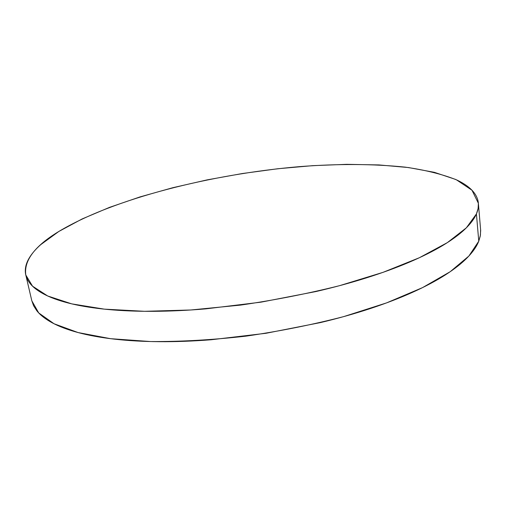 <?xml version="1.0" encoding="UTF-8"?>
<svg xmlns="http://www.w3.org/2000/svg" width="506" height="506" viewBox="0 0 506 506"><rect width="100%" height="100%" fill="white"/><g stroke="black" fill="none" stroke-linecap="round" stroke-linejoin="round"><path stroke-width="0.76" d="M25.787 274.973L31.815 300.804L38.747 312.961L54.066 323.764L78.076 332.556L110.548 338.678L150.554 341.544C180.471 341.727 212.21 339.937 245.771 336.174C279.552 331.285 312.177 324.77 343.644 316.63L386.584 302.885L422.542 287.617L450.176 271.722L468.891 256.023L478.765 241.185L476.424 213.93L478.765 241.185L480.251 236.138L480.675 230.502L478.372 203.292L478.113 208.472L476.424 213.93L466.368 227.808L447.38 242.608L419.392 257.718L382.985 272.361L339.545 285.675C307.724 293.651 274.752 300.121 240.622 305.093L190.806 309.988L144.583 311.304L104.331 309.141L71.744 303.866L47.735 296.004L32.529 286.168L25.787 274.973C23.839 260.464 34.851 245.967 58.816 231.47C113.78 198.535 210.857 174.222 299.432 166.638C337.9 163.685 373.131 163.843 405.116 167.125C425.173 169.978 442.288 174.216 456.463 179.839L471.99 190.243L478.372 203.292M480.599 229.484L480.422 235.189L478.765 241.185C476.728 246.416 472.946 251.874 467.43 257.554C461.883 263.246 454.533 269.028 445.375 274.897C436.185 280.779 425.268 286.573 412.624 292.285C399.949 298.002 385.806 303.442 370.209 308.597C354.573 313.745 337.932 318.426 320.279 322.626L265.985 333.283L211.103 339.766C193.052 341.17 175.835 341.816 159.46 341.689C143.103 341.55 128.075 340.702 114.356 339.134C100.675 337.559 88.613 335.377 78.183 332.587C67.779 329.792 59.126 326.534 52.219 322.809C45.344 319.084 40.183 315.036 36.755 310.671L33.567 305.687L31.758 300.551M58.816 231.47L82.124 218.953L109.524 207.365L140.048 196.904L172.837 187.701L207.15 179.877L242.336 173.533L277.756 168.751L312.784 165.652L346.762 164.336L378.943 164.924L408.475 167.549L434.363 172.331L455.438 179.371C461.561 182.097 466.551 185.209 470.409 188.7C474.261 192.204 476.747 196.062 477.866 200.287C478.973 204.519 478.493 209.067 476.424 213.93C474.331 218.801 470.485 223.911 464.881 229.25C459.252 234.594 451.795 240.053 442.516 245.619C433.199 251.191 422.143 256.713 409.348 262.184C396.514 267.649 382.201 272.879 366.42 277.876C350.601 282.86 333.77 287.421 315.915 291.551L261.045 302.152L205.632 308.881C187.416 310.418 170.054 311.228 153.552 311.323C137.082 311.405 121.952 310.798 108.164 309.52C94.407 308.224 82.307 306.351 71.852 303.891C61.428 301.431 52.776 298.508 45.901 295.137C39.044 291.76 33.934 288.072 30.562 284.068C27.21 280.065 25.458 275.871 25.313 271.494C25.18 267.124 26.451 262.677 29.127 258.161C31.808 253.645 35.679 249.142 40.733 244.657L58.816 231.47"/></g></svg>
